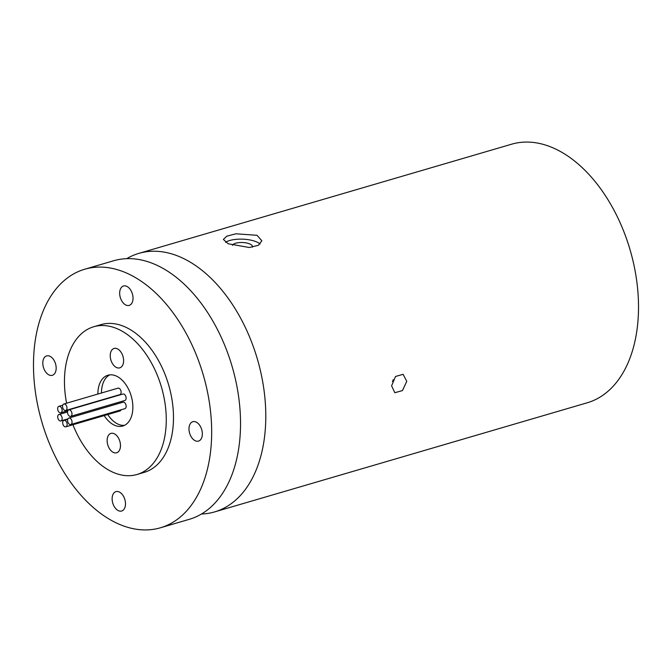 <?xml version="1.0" encoding="UTF-8"?>
<svg xmlns="http://www.w3.org/2000/svg" width="672" height="672" viewBox="0 0 672 672"><rect width="100%" height="100%" fill="white"/><g stroke="black" fill="none" stroke-linecap="round" stroke-linejoin="round"><path stroke-width="1.01" d="M133.022 298.704A10.105 6.3 -106.3 0 0 123.505 286.003A10.105 6.3 -106.3 0 0 119.675 292.69A10.105 6.3 -106.3 0 0 129.184 305.39A10.105 6.3 -106.3 0 0 133.022 298.704M56.162 368.609A10.105 6.3 -106.3 0 0 46.645 355.908A10.105 6.3 -106.3 0 0 42.815 362.603A10.105 6.3 -106.3 0 0 52.332 375.304A10.105 6.3 -106.3 0 0 56.162 368.609M202.339 434.414A10.105 6.3 -106.3 0 0 192.822 421.714A10.105 6.3 -106.3 0 0 188.992 428.4A10.105 6.3 -106.3 0 0 198.5 441.101A10.105 6.3 -106.3 0 0 202.339 434.414M125.479 504.319A10.105 6.3 -106.3 0 0 115.97 491.618A10.105 6.3 -106.3 0 0 112.132 498.313A10.105 6.3 -106.3 0 0 121.649 511.014A10.105 6.3 -106.3 0 0 125.479 504.319M120.473 446.09A10.105 6.3 -106.3 0 0 110.964 433.39A10.105 6.3 -106.3 0 0 107.134 440.084A10.105 6.3 -106.3 0 0 116.642 452.777A10.105 6.3 -106.3 0 0 120.473 446.09M123.589 361.158A10.105 6.3 -106.3 0 0 114.08 348.457A10.105 6.3 -106.3 0 0 110.242 355.152A10.105 6.3 -106.3 0 0 119.759 367.853A10.105 6.3 -106.3 0 0 123.589 361.158M67.595 420.286A3.368 2.1 -106.3 0 0 70.77 424.519A3.368 2.1 -106.3 0 0 72.047 422.285A3.368 2.1 -106.3 0 0 68.88 418.051A3.368 2.1 -106.3 0 0 67.595 420.286M70.77 424.519L124.891 408.668A3.368 2.1 -106.3 0 0 126.168 406.434A3.368 2.1 -106.3 0 0 123.001 402.2L68.88 418.051M67.536 412.121A3.368 2.1 -106.3 0 0 70.711 416.346A3.368 2.1 -106.3 0 0 71.988 414.12A3.368 2.1 -106.3 0 0 68.813 409.886A3.368 2.1 -106.3 0 0 67.536 412.121M70.711 416.346L124.832 400.495A3.368 2.1 -106.3 0 0 126.109 398.269A3.368 2.1 -106.3 0 0 122.934 394.036L68.813 409.886M62.563 406.241A3.368 2.1 -106.3 0 0 65.73 410.474A3.368 2.1 -106.3 0 0 67.007 408.248A3.368 2.1 -106.3 0 0 63.84 404.015A3.368 2.1 -106.3 0 0 62.563 406.241M65.73 410.474L119.851 394.624A3.368 2.1 -106.3 0 0 121.128 392.398A3.368 2.1 -106.3 0 0 117.961 388.164L63.84 404.015M57.641 408.542A3.368 2.1 -106.3 0 0 60.816 412.776A3.368 2.1 -106.3 0 0 62.093 410.542A3.368 2.1 -106.3 0 0 58.926 406.308A3.368 2.1 -106.3 0 0 57.641 408.542M57.708 416.707A3.368 2.1 -106.3 0 0 60.875 420.941A3.368 2.1 -106.3 0 0 62.152 418.715A3.368 2.1 -106.3 0 0 58.985 414.481A3.368 2.1 -106.3 0 0 57.708 416.707M115.928 404.275A3.368 2.1 -106.3 0 0 116.273 403.007M62.681 422.579A3.368 2.1 -106.3 0 0 65.856 426.812A3.368 2.1 -106.3 0 0 67.133 424.586A3.368 2.1 -106.3 0 0 63.958 420.353A3.368 2.1 -106.3 0 0 62.681 422.579M65.856 426.812L119.977 410.962A3.368 2.1 -106.3 0 0 121.061 409.786M391.6 385.829L395.531 376.471L403.141 374.312L406.753 381.385L402.452 390.575L394.842 392.734L391.6 385.829M252.328 247.187A10.105 3.721 2.1 0 0 252.479 246.607A10.105 3.721 2.1 0 0 249.959 244.02A10.105 3.721 2.1 0 0 239.593 242.567A10.105 3.721 2.1 0 0 232.42 245.322M225.506 242.298A19.244 7.081 -177.9 0 1 256.813 242.012A19.244 7.081 -177.9 0 1 260.123 244.062M228.194 243.76L223.373 239.4L226.867 236.158L235.914 233.789L257.057 235.301L261.836 240.811L258.3 245.33L249.262 247.506L228.194 243.76M104.168 415.59A26.46 16.506 -106.3 0 0 122.8 426.014A26.46 16.506 -106.3 0 0 132.838 408.484A26.46 16.506 -106.3 0 0 107.923 375.228A26.46 16.506 -106.3 0 0 97.885 392.75A26.46 16.506 -106.3 0 0 97.86 394.052M109.78 374.867A26.46 16.506 -106.3 0 0 101.489 391.692A26.46 16.506 -106.3 0 0 101.464 392.994M84.714 269.237L113.585 260.778A134.702 84.042 73.7 0 1 240.416 430.105A134.702 84.042 73.7 0 1 189.302 519.322L160.44 527.78A134.702 84.042 73.7 0 1 33.6 358.453A134.702 84.042 73.7 0 1 84.714 269.237A134.702 84.042 73.7 0 1 211.554 438.556A134.702 84.042 73.7 0 1 160.44 527.78M66.612 403.2A76.969 48.023 73.7 0 1 64.52 377.731A76.969 48.023 73.7 0 1 93.727 326.752L100.943 324.635A76.969 48.023 73.7 0 1 173.418 421.394A76.969 48.023 73.7 0 1 144.211 472.374L136.996 474.491A76.969 48.023 73.7 0 1 72.92 424.746M93.727 326.752A76.969 48.023 73.7 0 1 166.202 423.511A76.969 48.023 73.7 0 1 136.996 474.491M126.68 258.678A134.702 84.042 73.7 0 1 138.835 253.386L511.56 144.22A134.702 84.042 73.7 0 1 638.4 313.547A134.702 84.042 73.7 0 1 587.286 402.763L214.561 511.93A134.702 84.042 73.7 0 1 201.466 514.03M138.835 253.386A134.702 84.042 73.7 0 1 265.675 422.705A134.702 84.042 73.7 0 1 214.561 511.93M107.78 414.532A26.46 16.506 -106.3 0 0 124.555 425.317M392.473 381.461A10.105 6.964 114.2 0 0 393.246 379.68M60.816 412.776L67.88 410.701M60.875 420.941L67.948 418.874M63.958 420.353L67.788 419.227M58.985 414.481L67.544 411.97M58.926 406.308L62.748 405.191"/></g></svg>
